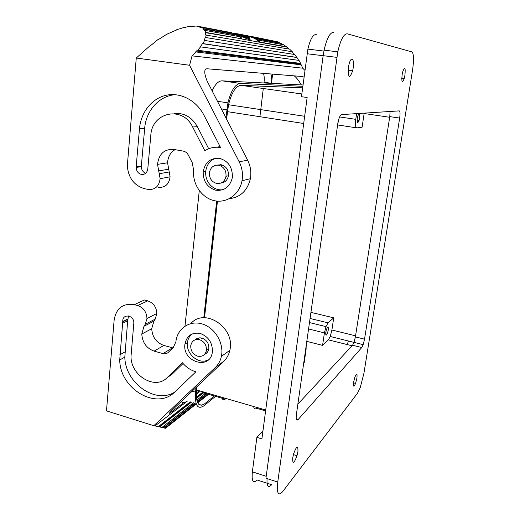 <?xml version="1.0" encoding="UTF-8"?>
<svg xmlns="http://www.w3.org/2000/svg" width="520" height="520" viewBox="0 0 520 520"><rect width="100%" height="100%" fill="white"/><g stroke="black" fill="none" stroke-linecap="round" stroke-linejoin="round"><path stroke-width="0.78" d="M304.038 77.22L302.62 76.544L207.012 68.77C203.996 69.011 204.009 73.067 207.051 80.945L247.624 160.225L239.167 161.772C242.19 167.83 243.139 174.142 242.021 180.726C239.571 194.571 226.551 203.619 214.084 200.629C201.591 197.815 192.257 183.865 193.615 170.157L192.283 162.799L188.331 155.084C187.142 152.887 185.439 151.56 183.228 151.106L173.732 149.422C164.255 148.96 158.853 153.933 157.528 164.346L160.134 178.685C159.068 186.375 155.103 189.956 148.233 189.436L144.684 188.728C134.186 185.66 128.394 178.029 127.309 165.834L136.266 58.026L149.767 45.981M243.51 34.97L247.871 35.802L247.812 36.309M247.969 36.556L249.165 38.63M185.478 27.294L188.955 26.384L194.246 26.28M239.473 34.164L242.879 35.34M144.684 128.265L141.356 165.958L136.169 166.744L136.142 167.44C136.435 171.171 138.177 173.498 141.375 174.428C144.93 174.707 147.062 172.881 147.784 168.942L150.8 135.486C151.749 112.216 182.559 105.333 192.66 127.004L204.841 150.761C209.644 147.726 214.883 146.647 220.558 147.531L203.964 115.206C196.326 100.282 180.336 92.04 166.062 95.29C151.762 98.495 140.868 112.463 139.49 128.609L144.684 128.265C146.003 110.572 159.393 95.583 175.506 94.685M216.209 147.219L220.116 146.66M239.636 34.197L241.261 34.567M240.584 34.372L241.267 34.522M240.773 34.411L247.429 37.226M241.52 34.547L247.462 36.901M238.959 34.066L242.892 35.217M158.132 39.741L166.764 34.242L176.423 30.056M248.391 35.919L253.299 37.167L255.827 38.434L260.273 42.107L259.298 41.535L259.252 41.919C256.353 39.046 252.98 37.291 249.132 36.654M243.334 36.738L241.3 37.239L239.759 36.953M175.988 29.985L184.847 27.183M206.128 34.827L205.686 37.512L292.305 51.74L289.601 49.153L205.66 35.022L205.465 32.669L205.927 32.441L241.631 38.792L205.465 32.669M197.665 50.252L200.577 46.878L299 60.405L300.619 63.395L197.308 50.232L300.372 63.382L301.041 64.838L195.676 51.909L196.56 51.018L300.697 64.058M197.308 50.232L196.56 51.018M193.44 402.779L161.87 427.492L158.347 426.582L190.294 401.843M196.326 397.176L202.156 392.659M202.819 392.145L203.177 391.865M247.871 35.802L249.529 38.831L234.891 33.326M174.077 113.627C183.989 112.593 191.75 116.935 197.359 126.672L208.702 148.766M232.381 177.086L232.264 177.918C229.827 187.07 224.256 191.152 215.56 190.177C207.175 187.35 203.053 181.181 203.197 171.672L203.203 171.581C205.16 162.195 210.587 157.774 219.499 158.327C228.241 160.959 232.531 167.213 232.381 177.086M222.931 189.735C217.763 190.339 213.33 188.526 209.638 184.294C206.615 180.466 205.316 176.098 205.738 171.184L205.751 171.093C206.785 164.365 210.281 160.049 216.242 158.132M242.528 34.742L247.78 36.264L248.027 36.725L247.182 36.543M235.722 34.223L250.01 39.995M245.947 35.393L248.424 35.926L250.114 39.273L249.775 40.014M272.61 74.1L271.486 83.291C271.921 79.391 271.694 76.278 270.797 73.957M237.406 33.768L241.696 35.133L235.716 33.508M239.187 35.211L236.853 35.126M259.252 41.919L259.538 42.243M237.926 33.865L247.975 37.713L238.446 33.962M258.167 40.092L283.81 44.785L289.204 49.082M229.385 198.686C240.474 197.269 247.475 190.613 250.386 178.711C251.492 172.296 250.569 166.127 247.624 160.225M160.134 178.685L170.099 176.8L167.57 162.805C167.941 156.858 170.424 152.47 175.025 149.649M170.099 176.8C169.039 184.314 165.133 187.824 158.386 187.317M294.255 75.861C296.348 77.467 298.714 80.477 301.34 84.89M259.298 41.535L259.747 42.282L241.494 38.941M253.299 37.167L277.927 41.828L283.186 44.675M255.827 38.434L280.846 43.108M205.355 353.301L206.056 353.522M150.085 46.027L157.8 39.696M215.547 396.351L203.84 405.86C197.529 409.857 194.76 405.294 195.54 392.184L196.053 387.504M259.909 116.701L262.015 99.197M262.106 98.41L263.296 88.498M263.959 82.979L264.05 82.258C264.446 78.65 264.251 75.68 263.458 73.359M192.751 26L192.478 26.312L196.177 26.046L199.18 26.514L198.816 26.819L231.966 33.13M199.18 26.514L231.511 32.663L231.439 32.994M301.041 64.838L196.014 51.955L192.042 55.874L189.572 65.266L136.266 58.026M189.572 65.266L239.167 161.772M136.169 166.744L139.49 128.609M250.633 36.303L275.756 41.412M297.05 57.427L202.897 43.589L204.614 40.45L294.801 54.516L298.733 60.372M301.301 64.87L302.731 68.192L304.928 70.395M205.686 37.512L292.305 51.74M292.168 51.896L294.495 54.47M192.042 55.874L302.731 68.192M241.631 38.792L239.415 36.666L205.108 30.387L204.659 30.641L203.261 28.977L236.808 35.211L238.739 36.543M203.261 28.977L203.684 28.698L236.958 34.912L234.306 33.572L201.695 27.404L201.299 27.697L198.816 26.819M260.273 42.107L286.748 46.813M260.065 42.334L286.695 47.053M159.627 426.933L191.458 402.188M196.443 398.307L202.65 393.484M203.476 392.841L204.308 392.197M204.022 392.113L203.275 392.691M202.501 393.289L196.411 398.021M191.159 402.103L159.315 426.835M201.825 391.476C202.378 393.985 203.528 394.615 205.276 393.367L225.18 399.146L225.972 398.482M206.108 392.717L205.276 393.367M205.491 392.541C204.197 393.393 203.236 393.113 202.592 391.697M229.775 32.337L231.511 32.663M225.894 117.975L227.942 102.869C231.075 90.448 235.261 83.974 240.494 83.441L302.842 86.32M212.056 91.065C215.124 84.253 218.478 80.847 222.112 80.841L303.017 84.981M250.569 36.614L275.243 41.288M205.108 30.387L205.927 32.441M242.028 34.645L247.202 36.38M233.799 33.475L235.319 33.436C240.74 34.755 245.589 36.686 249.867 39.227M196.014 51.955L195.676 51.909M200.577 46.878L200.174 46.911L202.469 43.667L296.849 57.505M202.897 43.589L202.469 43.667M187.363 400.972C184.919 402.812 182.845 403.026 181.136 401.609M184.99 326.099L199.277 190.632M166.764 34.242L167.122 34.301M201.494 338.384L201.533 338.007M203.775 317.772L216.697 201.071M217.867 190.489L217.971 189.553M141.356 165.958L141.323 166.647C141.518 169.878 142.948 172.094 145.633 173.303M196.261 403.981L165.516 428.259L196.242 403.936M196.138 403.631L165.126 428.149L165.516 428.259M195.994 403.533L164.834 428.162L161.895 427.479M158.327 426.595L153.823 425.718L215.352 367.445C218.4 364.52 220.409 360.828 221.383 356.382C224.256 343.395 215.04 327.776 202.326 323.993C189.638 319.982 177.158 328.608 175.897 341.757L173.336 347.353L168.344 352.313C166.875 353.691 165.1 354.12 163.02 353.6L154.148 351.143C146.504 348.303 142.383 342.602 141.785 334.041L143.988 326.274L145.301 324.233L146.965 318.5C146.562 311.928 143.462 307.606 137.67 305.546L134.258 304.668C122.928 303.05 116.227 308.178 114.147 320.047L106.477 410.878L153.823 425.718M219.993 164.97L220.539 164.678M217.237 165.087L221.156 164.762C226.304 166.316 228.728 169.988 228.423 175.773C227.5 180.083 225.036 182.5 221.033 183.014M204.614 40.45L204.159 40.566L205.225 37.668M302.64 87.848L241.04 85.338C235.833 85.898 231.667 92.365 228.534 104.728L226.544 119.236M221.488 164.827L221.332 166.185M218.725 189.703L218.634 190.502M217.458 201.143L204.522 317.746M196.865 386.737L196.514 389.935C195.728 403.052 198.49 407.641 204.783 403.689L214.305 395.987M255.684 38.721L280.885 43.401M201.695 27.404L203.684 28.698M216.684 183.463C211.66 181.928 209.228 178.334 209.397 172.679C210.535 167.336 213.636 164.847 218.699 165.21C223.873 166.777 226.311 170.469 226.011 176.293C224.738 181.513 221.624 183.898 216.684 183.463M195.306 339.755C197.132 338.039 199.342 337.487 201.942 338.104C206.856 339.989 209.144 343.59 208.812 348.901C208.286 351.559 206.869 353.373 204.561 354.341M197.659 356.161C192.9 354.328 190.6 350.818 190.756 345.644C191.828 340.886 194.733 338.891 199.478 339.657C204.412 341.562 206.719 345.183 206.388 350.526C205.166 355.101 202.261 356.98 197.659 356.161M163.612 427.901L194.961 403.228M197.145 401.505L206.889 393.835M206.557 393.738L197.047 401.219M194.617 403.124L163.248 427.798M253.65 406.51C254.033 409.026 255.002 409.611 256.542 408.259L257.276 407.557M221.942 397.312C222.43 399.822 223.509 400.439 225.18 399.146M208.084 394.179L197.542 402.512M197.704 402.838L208.488 394.297M197.477 402.363L207.903 394.128M196.768 400.173L205.406 393.406M322.582 345.384L328.387 339.853L330.245 336.486L331.903 330.012L333.716 317.837L328.055 322.836L325.988 326.619L324.415 332.891L322.582 345.384L306.774 341.374M328.269 330.05C328.517 326.573 327.958 326.274 326.599 329.141L325.806 332.3C325.559 335.757 326.111 336.07 327.457 333.242L328.269 330.05M333.716 317.837L310.889 312.358M303.641 363.415L304.174 362.908L306.065 349.59L306.221 345.241M297.863 404.112L352.56 345.248L354.01 342.368L355.381 336.908L389.772 116.623L390.098 111.475M353.151 68.146C354.705 58.396 350.89 55.4 348.855 65.091L348.419 67.502C348.101 78.175 349.525 79.235 352.69 70.675L353.151 68.146M404.931 75.198C405.6 67.691 404.904 66.41 402.857 71.364L402.116 74.815C401.466 82.29 402.149 83.584 404.163 78.695L404.931 75.198M356.909 378.125C357.39 373.237 356.733 372.873 354.926 377.019L353.626 382.2C353.158 387.036 353.808 387.433 355.576 383.376L356.909 378.125M297.94 451.471C298.096 444.912 296.641 445.744 293.56 453.966L292.689 458.003C292.546 464.457 293.982 463.697 296.998 455.728L297.94 451.471M399.672 118.073L364.526 339.163L363.168 344.643L361.757 347.542L298.181 419.51C296.452 421.057 295.847 419.445 296.368 414.668L338.052 121.81C339.131 117.358 340.347 114.946 341.699 114.588L399.269 110.884C400.147 111.273 400.283 113.672 399.672 118.073L389.772 116.623M412.522 70.317C414.024 59.729 413.816 53.586 411.885 51.883L347.282 33.826C343.74 33.703 340.581 39.696 337.799 51.811L277.745 482.047C276.601 493.344 278.245 496.529 282.685 491.595L357.461 393.282L360.237 387.595L363.922 373.301L412.522 70.317M266.214 476.288L252.369 471.848C251.537 481.169 253.11 483.88 257.088 479.979L271.661 484.699C268.19 488.469 266.656 486.441 267.072 478.615M252.369 471.848L256.88 437.365L262.938 431.054M197.678 402.792L208.429 394.284M316.212 34.489C312.956 34.392 310.18 39.267 307.886 49.12L301.483 96.701L307.138 97.513L261.898 438.893L256.88 437.365M347.25 344.578L348.394 340.997M277.745 482.047L265.947 478.25L323.154 55.673L336.85 57.363M333.827 32.318C330.109 32.169 326.865 38.116 324.09 50.154L323.154 55.673M356.61 113.627L355.771 119.347C355.128 124.696 355.472 127.543 356.804 127.881L362.102 127.205L364.195 113.139M359.593 118.144C359.892 113.458 359.3 112.73 357.825 115.973L357.299 118.339C357.012 123.013 357.598 123.741 359.06 120.536L359.593 118.144M337.285 126.425L338.845 118.917M197.925 339.404L198.75 337.961M207.617 351.91L205.966 352.072M212.414 351.663C212.518 342.667 208.448 336.59 200.219 333.437C191.834 332.163 186.732 335.731 184.919 344.136L184.906 344.247C182.267 361.757 209.567 370.474 212.258 352.684L212.414 351.663M195.858 371.813L175.052 391.742C156.715 410.846 119.977 388.993 119.724 359.983L122.766 321.445C122.167 313.385 133.984 314.808 133.848 322.842L131.014 356.31C130.605 375.615 155.174 390.416 167.167 377.591L182.41 362.726C186.141 367.224 190.625 370.253 195.858 371.813M192.017 333.957C189.43 336.089 187.909 338.956 187.453 342.563L187.441 342.674C185.861 353.464 198.01 364.371 207.266 360.328L208.416 359.808M167.018 377.728L171.828 374.452L183.072 363.506M174.499 392.256C154.921 404.32 125.171 382.74 124.813 357.11L127.66 320.827L128.518 315.939M127.901 319.358L122.791 321.834M190.918 323.538C204.802 307.158 235.716 328.016 229.821 350.344C228.858 354.699 226.883 358.312 223.886 361.185L215.352 367.445M134.258 304.668L144.385 300.007L147.738 300.859C153.426 302.861 156.462 307.079 156.845 313.514L155.201 319.124L145.301 324.233M172.809 347.88L163.826 345.429C156.319 342.674 152.282 337.11 151.716 328.731L153.901 321.126L155.201 319.124M170.469 411.892L171.281 412.139C167.882 414.629 169.162 413.017 175.117 407.303L223.886 361.185M196.664 338.722L195.8 339.612M171.281 412.139L183.872 402.532M196.268 393.062L199.303 390.748M200.46 391.079L196.235 394.322M187.499 401.018L155.201 425.782M192.66 127.004L197.359 126.672M250.114 39.312L250.023 40.059M201.74 405.236L198.835 404.378M240.494 83.441L222.112 80.841M226.811 109.74L221.214 108.875M235.319 33.436L235.255 33.995M195.54 392.184L192.153 391.196M168.506 169.228L158.49 170.931M169.403 171.931L159.412 173.693M271.486 83.291L264.05 82.258M234.812 33.3L234.761 33.768M227.383 111.651L303.693 123.494M196.514 389.935L265.726 410.007M308.536 328.952L324.415 332.891M310.024 318.454L328.055 322.836M256.542 408.259L265.61 410.891M328.387 339.853L352.06 345.787M241.04 85.338L301.841 93.971M323.147 55.725L307.106 53.748M296.27 418.951L298.181 419.51M352.56 345.248L361.757 347.542M355.381 336.908L364.526 339.163M331.903 330.012L355.55 335.822M364.143 113.523L389.675 117.267M337.734 124.956L356.486 127.829M339.638 116.928L355.771 119.347M171.828 374.452L167.167 377.591M124.904 351.956L119.815 354.776M127.66 320.827L122.551 323.323M172.542 347.809L163.02 353.6M163.826 345.429L154.148 351.143M153.901 321.126L143.988 326.274M137.67 305.546L147.738 300.859M250.088 39.319L249.997 40.111M227.942 102.869L217.302 101.263M141.323 166.647L136.142 167.44M167.57 162.805L157.528 164.346M250.386 178.711L242.021 180.726M248.287 37.291L248.209 38.005M309.439 322.569L325.988 326.619M307.886 49.12L323.908 51.064M324.09 50.154L337.799 51.811M353.503 385.788L354.257 385.996M228.534 104.728L304.649 116.291M354.01 342.368L363.168 344.643M330.245 336.486L354.003 342.394M124.813 357.11L119.724 359.983M122.766 321.445L127.874 318.968M229.821 350.344L221.383 356.382M151.716 328.731L141.785 334.041M146.965 318.5L156.845 313.514M348.153 70.096L352.69 70.675M187.453 342.563L184.919 344.136M205.751 171.093L203.203 171.581M401.759 78.383L404.163 78.695M357.136 120.244L359.06 120.536M206.388 350.526L208.812 348.901M226.011 176.293L228.423 175.773M325.735 332.813L327.457 333.242M353.535 382.837L355.576 383.376M293.384 454.616L296.998 455.728"/></g></svg>
